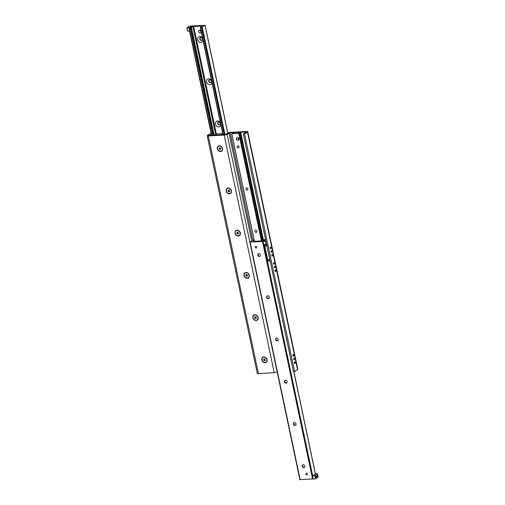 <?xml version="1.0" encoding="UTF-8"?>
<svg xmlns="http://www.w3.org/2000/svg" width="505" height="505" viewBox="0 0 505 505"><rect width="100%" height="100%" fill="white"/><g stroke="black" fill="none" stroke-linecap="round" stroke-linejoin="round"><path stroke-width="0.76" d="M295.267 362.489A0.833 0.429 -93.1 0 1 294.914 363.587A0.833 0.429 -93.1 0 1 294.466 363.019A0.833 0.429 -93.1 0 1 294.819 361.921A0.833 0.429 -93.1 0 1 295.267 362.489M293.708 355.097A0.833 0.429 -93.1 0 1 293.355 356.195A0.833 0.429 -93.1 0 1 292.913 355.627A0.833 0.429 -93.1 0 1 293.266 354.529A0.833 0.429 -93.1 0 1 293.708 355.097M275.882 270.516A0.833 0.429 -93.1 0 1 275.528 271.608A0.833 0.429 -93.1 0 1 275.086 271.04A0.833 0.429 -93.1 0 1 275.44 269.941A0.833 0.429 -93.1 0 1 275.882 270.516M274.322 263.124A0.833 0.429 -93.1 0 1 273.969 264.216A0.833 0.429 -93.1 0 1 273.527 263.648A0.833 0.429 -93.1 0 1 273.88 262.55A0.833 0.429 -93.1 0 1 274.322 263.124M272.612 254.993A0.833 0.429 -93.1 0 1 272.258 256.085A0.833 0.429 -93.1 0 1 271.816 255.517A0.833 0.429 -93.1 0 1 272.17 254.419A0.833 0.429 -93.1 0 1 272.612 254.993M271.052 247.601A0.833 0.429 -93.1 0 1 270.699 248.694A0.833 0.429 -93.1 0 1 270.257 248.125A0.833 0.429 -93.1 0 1 270.611 247.027A0.833 0.429 -93.1 0 1 271.052 247.601M294.434 358.828A0.732 0.379 -93.1 0 1 294.125 359.787A0.732 0.379 -93.1 0 1 293.74 359.289A0.732 0.379 -93.1 0 1 294.049 358.329A0.732 0.379 -93.1 0 1 294.434 358.828M275.055 266.848A0.732 0.379 -93.1 0 1 274.745 267.808A0.732 0.379 -93.1 0 1 274.354 267.309A0.732 0.379 -93.1 0 1 274.663 266.35A0.732 0.379 -93.1 0 1 275.055 266.848M271.778 251.326A0.732 0.379 -93.1 0 1 271.475 252.285A0.732 0.379 -93.1 0 1 271.084 251.787A0.732 0.379 -93.1 0 1 271.393 250.827A0.732 0.379 -93.1 0 1 271.778 251.326M220.527 151.569A3.062 2.512 56.6 0 1 217.339 147.334A3.062 2.512 56.6 0 1 221.878 147.088A3.062 2.512 56.6 0 1 220.527 151.569M229.428 193.806A3.062 2.512 56.6 0 1 226.24 189.577A3.062 2.512 56.6 0 1 230.779 189.331A3.062 2.512 56.6 0 1 229.428 193.806M238.328 236.05A3.062 2.512 56.6 0 1 235.141 231.814A3.062 2.512 56.6 0 1 239.679 231.568A3.062 2.512 56.6 0 1 238.328 236.05M247.229 278.287A3.062 2.512 56.6 0 1 244.041 274.051A3.062 2.512 56.6 0 1 248.58 273.811A3.062 2.512 56.6 0 1 247.229 278.287M256.13 320.53A3.062 2.512 56.6 0 1 252.942 316.294A3.062 2.512 56.6 0 1 257.481 316.048A3.062 2.512 56.6 0 1 256.13 320.53M265.03 362.767A3.062 2.512 56.6 0 1 261.842 358.531A3.062 2.512 56.6 0 1 266.387 358.291A3.062 2.512 56.6 0 1 265.03 362.767M243.347 134.046L293.418 371.648L294.611 371.585L244.54 133.983L243.347 134.046L246.371 131.988L230.103 132.752L227.13 134.279A2.228 0.549 168.1 0 1 224.163 135.081L208.312 135.94A2.228 0.549 168.1 0 1 207.195 135.7A2.228 0.549 168.1 0 1 207.467 135.34L211.096 133.377M207.195 135.7L257.266 373.296A2.228 0.549 -11.9 0 0 258.383 373.542L274.234 372.684A2.228 0.549 -11.9 0 0 277.176 371.895M211.153 133.636L208.66 135.277L208.975 135.504L224.826 134.646L227.799 133.118A2.228 0.549 168.1 0 1 230.766 132.316L246.617 131.458A2.228 0.549 168.1 0 1 247.734 131.704A2.228 0.549 168.1 0 1 247.463 132.057L244.54 133.983M294.611 371.585L297.533 369.66A2.228 0.549 -11.9 0 0 297.805 369.3L247.734 131.704M191.363 27.144L190.208 28.015L188.958 27.92L192.437 25.919L205.112 25.313L201.564 27.403L200.308 27.409L202.05 26.582L201.451 26.077L193.693 26.494L191.363 27.144L191.546 28.021L190.941 28.444L191.546 28.021L191.843 29.435L191.231 29.82M203.042 40.4A3.093 2.538 56.6 0 1 200.479 42.395A3.093 2.538 56.6 0 1 197.707 39.63A3.093 2.538 56.6 0 1 199.267 36.631A3.093 2.538 56.6 0 1 202.6 38.298M199.784 39.068A1.534 1.256 -123.4 0 0 202.41 38.923A1.534 1.256 -123.4 0 0 199.784 39.068M200.422 37.629A1.534 1.256 -123.4 0 0 202.088 40.154M211.948 82.643A3.093 2.538 56.6 0 1 209.379 84.632A3.093 2.538 56.6 0 1 206.608 81.867A3.093 2.538 56.6 0 1 208.167 78.868A3.093 2.538 56.6 0 1 211.5 80.541M208.685 81.305A1.534 1.256 -123.4 0 0 211.311 81.166A1.534 1.256 -123.4 0 0 208.685 81.305M209.323 79.866A1.534 1.256 -123.4 0 0 210.989 82.391M220.849 124.88A3.093 2.538 56.6 0 1 218.28 126.875A3.093 2.538 56.6 0 1 215.509 124.11A3.093 2.538 56.6 0 1 217.068 121.112A3.093 2.538 56.6 0 1 220.401 122.778M217.592 123.548A1.534 1.256 -123.4 0 0 220.212 123.403A1.534 1.256 -123.4 0 0 217.592 123.548M218.223 122.103A1.534 1.256 -123.4 0 0 219.89 124.634M201.243 27.03L201.041 26.09L201.261 27.024M190.852 27.781L213.501 135.258L190.852 27.788M254.148 240.222L252.879 240.816L253.478 241.327L261.236 240.904L265.535 239.338M305.91 474.1A0.903 0.739 56.6 0 1 307.299 473.652A0.903 0.739 56.6 0 1 307.179 474.814A0.903 0.739 56.6 0 1 305.91 474.1M255.208 247.216A0.903 0.739 56.6 0 1 256.597 246.768A0.903 0.739 56.6 0 1 256.477 247.93A0.903 0.739 56.6 0 1 255.208 247.216M260.069 256.174A1.534 1.256 56.6 0 1 258.402 253.649M257.765 255.088A1.534 1.256 56.6 0 1 260.125 254.324A1.534 1.256 56.6 0 1 259.923 256.294A1.534 1.256 56.6 0 1 257.765 255.088M268.969 298.417A1.534 1.256 56.6 0 1 267.303 295.886M266.665 297.325A1.534 1.256 56.6 0 1 269.026 296.561A1.534 1.256 56.6 0 1 268.824 298.537A1.534 1.256 56.6 0 1 266.665 297.325M277.87 340.654A1.534 1.256 56.6 0 1 276.203 338.129M275.572 339.568A1.534 1.256 56.6 0 1 277.927 338.805A1.534 1.256 56.6 0 1 277.725 340.774A1.534 1.256 56.6 0 1 275.572 339.568M286.777 382.897A1.534 1.256 56.6 0 1 285.11 380.366M284.473 381.805A1.534 1.256 56.6 0 1 286.834 381.041A1.534 1.256 56.6 0 1 286.625 383.017A1.534 1.256 56.6 0 1 284.473 381.805M295.677 425.134A1.534 1.256 56.6 0 1 294.011 422.609M293.373 424.048A1.534 1.256 56.6 0 1 295.734 423.285A1.534 1.256 56.6 0 1 295.526 425.254A1.534 1.256 56.6 0 1 293.373 424.048M304.578 467.371A1.534 1.256 56.6 0 1 302.912 464.846M302.274 466.285A1.534 1.256 56.6 0 1 304.635 465.522A1.534 1.256 56.6 0 1 304.427 467.491A1.534 1.256 56.6 0 1 302.274 466.285M263.073 241.384L263.743 244.553L266.129 244.426L265.46 241.257L263.073 241.384L265.617 239.711L262.493 241.478L250.101 242.154L252.626 240.197L254.091 239.957M299.957 479.599L313.138 478.961M222.724 133.8L221.626 134.141L221.992 134.431L221.297 134.835L214.234 135.201L216.355 134.336L216.153 133.989L222.692 133.636M239.042 146.747A1.149 0.947 56.6 0 1 237.268 147.321A1.149 0.947 56.6 0 1 237.426 145.838A1.149 0.947 56.6 0 1 239.042 146.747M247.942 188.984A1.149 0.947 56.6 0 1 246.169 189.558A1.149 0.947 56.6 0 1 246.326 188.081A1.149 0.947 56.6 0 1 247.942 188.984M256.843 231.227A1.149 0.947 56.6 0 1 255.069 231.801A1.149 0.947 56.6 0 1 255.227 230.318A1.149 0.947 56.6 0 1 256.843 231.227M231.77 133.787L233.304 133.263L232.938 132.973L233.632 132.562L240.696 132.196L238.575 133.061L238.777 133.408L231.77 133.787L254.425 241.276M269.872 259.923L267.732 260.037L264.746 245.891L266.892 245.771L269.872 259.923M264.835 244.496L264.393 244.786L264.67 246.105L267.057 245.979L266.779 244.654L264.393 244.786M267.568 259.835L269.948 259.703L270.225 261.022L267.846 261.154L267.682 259.797M189.47 26.146L191.856 26.014L188.933 27.939L186.818 27.895L189.47 26.146M186.818 27.895L187.481 31.064L187.027 28.046M187.696 31.209L189.545 31.114M266.274 242.836A0.833 0.429 -93.1 0 1 266.192 242.577A0.833 0.429 -93.1 0 1 266.16 242.286M265.882 240.98L265.46 241.257M266.129 244.426L266.552 244.149M315.593 477.01A0.833 0.429 -93.1 0 1 315.947 475.912A0.833 0.429 -93.1 0 1 316.42 476.726A0.833 0.429 -93.1 0 1 316.035 477.578A0.833 0.429 -93.1 0 1 315.593 477.01M316.995 476.089A0.682 0.354 -93.1 0 1 317.279 475.186A0.682 0.354 -93.1 0 1 317.67 475.855A0.682 0.354 -93.1 0 1 317.355 476.556A0.682 0.354 -93.1 0 1 316.995 476.089M314.861 475.691L312.475 475.817L315.398 473.892L317.304 473.791L314.861 475.691L315.53 478.854L318.182 477.105L317.519 473.936M315.53 478.854L313.144 478.986L312.475 475.817M262.928 357.515A2.784 2.285 56.6 0 1 262.966 357.483A2.784 2.285 56.6 0 1 266.406 358.55A2.784 2.285 56.6 0 1 266.034 362.135A2.784 2.285 56.6 0 1 265.99 362.161M264.336 359.068L264.203 359.503L265.112 360.254M263.597 359.907L263.844 359.093L264.664 359.049L265.245 359.819L264.999 360.633L264.172 360.677L263.597 359.907L264.203 359.503M264.172 360.677L264.784 360.273M264.98 362.502A2.784 2.285 56.6 0 1 262.221 360.576A2.784 2.285 56.6 0 1 262.89 357.54A2.784 2.285 56.6 0 1 266.331 358.607A2.784 2.285 56.6 0 1 265.952 362.186A2.784 2.285 56.6 0 1 264.98 362.502M254.028 315.272A2.784 2.285 56.6 0 1 254.066 315.246A2.784 2.285 56.6 0 1 257.506 316.313A2.784 2.285 56.6 0 1 257.133 319.892A2.784 2.285 56.6 0 1 257.089 319.924M255.435 316.824L255.303 317.266L256.212 318.017M254.69 317.67L254.937 316.856L255.764 316.812L256.344 317.576L256.098 318.39L255.271 318.44L254.69 317.67L255.303 317.266M255.271 318.44L255.883 318.036M256.073 320.265A2.784 2.285 56.6 0 1 253.321 318.333A2.784 2.285 56.6 0 1 253.99 315.297A2.784 2.285 56.6 0 1 257.43 316.364A2.784 2.285 56.6 0 1 257.051 319.949A2.784 2.285 56.6 0 1 256.073 320.265M245.127 273.035A2.784 2.285 56.6 0 1 245.165 273.003A2.784 2.285 56.6 0 1 248.605 274.07A2.784 2.285 56.6 0 1 248.233 277.655A2.784 2.285 56.6 0 1 248.189 277.681M246.535 274.587L246.402 275.023L247.311 275.774M245.79 275.427L246.036 274.613L246.863 274.568L247.444 275.339L247.198 276.153L246.371 276.197L245.79 275.427L246.402 275.023M246.371 276.197L246.983 275.793M247.172 278.021A2.784 2.285 56.6 0 1 244.42 276.096A2.784 2.285 56.6 0 1 245.083 273.06A2.784 2.285 56.6 0 1 248.523 274.127A2.784 2.285 56.6 0 1 248.151 277.706A2.784 2.285 56.6 0 1 247.172 278.021M236.226 230.791A2.784 2.285 56.6 0 1 236.264 230.766A2.784 2.285 56.6 0 1 239.705 231.833A2.784 2.285 56.6 0 1 239.326 235.418A2.784 2.285 56.6 0 1 239.288 235.444M237.634 232.344L237.501 232.786L238.41 233.537M236.889 233.19L237.135 232.376L237.962 232.332L238.543 233.102L238.297 233.916L237.47 233.96L236.889 233.19L237.501 232.786M237.47 233.96L238.082 233.556M238.272 235.784A2.784 2.285 56.6 0 1 235.513 233.853A2.784 2.285 56.6 0 1 236.182 230.817A2.784 2.285 56.6 0 1 239.623 231.883A2.784 2.285 56.6 0 1 239.25 235.469A2.784 2.285 56.6 0 1 238.272 235.784M227.326 188.554A2.784 2.285 56.6 0 1 227.364 188.529A2.784 2.285 56.6 0 1 230.804 189.596A2.784 2.285 56.6 0 1 230.425 193.175A2.784 2.285 56.6 0 1 230.387 193.2M228.733 190.107L228.601 190.543L229.51 191.3M227.989 190.947L228.235 190.132L229.062 190.088L229.642 190.858L229.396 191.673L228.569 191.717L227.989 190.947L228.601 190.543M228.569 191.717L229.182 191.313M229.371 193.541A2.784 2.285 56.6 0 1 226.612 191.616A2.784 2.285 56.6 0 1 227.282 188.58A2.784 2.285 56.6 0 1 230.722 189.646A2.784 2.285 56.6 0 1 230.349 193.226A2.784 2.285 56.6 0 1 229.371 193.541M218.419 146.311A2.784 2.285 56.6 0 1 218.463 146.286A2.784 2.285 56.6 0 1 221.903 147.353A2.784 2.285 56.6 0 1 221.525 150.938A2.784 2.285 56.6 0 1 221.487 150.963M219.833 147.87L219.7 148.306L220.609 149.057M219.088 148.71L219.334 147.896L220.161 147.851L220.742 148.621L220.496 149.436L219.669 149.48L219.088 148.71L219.7 148.306M219.669 149.48L220.281 149.076M220.47 151.304A2.784 2.285 56.6 0 1 217.712 149.373A2.784 2.285 56.6 0 1 218.381 146.336A2.784 2.285 56.6 0 1 221.821 147.403A2.784 2.285 56.6 0 1 221.449 150.989A2.784 2.285 56.6 0 1 220.47 151.304M236.271 138.061L238.575 137.695L239.016 139.803L238.619 140.068L236.712 140.169L236.271 138.061L238.177 137.953L238.619 140.068M238.575 137.695L238.177 137.953M198.951 30.59A1.395 1.143 56.6 0 1 200.485 32.913A1.395 1.143 56.6 0 1 198.951 30.59L199.349 30.325A1.395 1.143 56.6 0 1 201.015 30.786M201.293 32.08A1.395 1.143 56.6 0 1 200.883 32.648L200.485 32.913M246.03 132.278L245.954 131.9M252.734 240.14L230.103 132.752M251.698 240.809L228.992 133.055M249.842 242.04L227.13 134.279M274.234 372.684L224.163 135.081M258.383 373.542L208.312 135.94M297.533 369.66L247.463 132.057M214.139 135.226L191.843 29.435M227.749 133.156L205.043 25.401M224.946 134.639L202.309 27.201M224.169 134.684L201.564 27.403M223.134 134.74L200.529 27.459M201.981 26.708L201.867 26.153M201.621 26.904L201.451 26.077M201.028 27.106L200.813 26.096M200.958 27.125L200.75 26.115M216.348 133.983L193.693 26.494M215.679 134.538L192.942 26.639M212.813 135.296L190.208 28.015M211.778 135.353L189.173 28.072M264.147 239.957L264.077 239.623L264.147 239.957M300.172 479.75L250.101 242.154M253.68 241.314L253.497 240.43M315.373 473.911L293.815 371.623M312.639 475.71L263.919 244.546M312.563 479.081L262.493 241.478M222.497 134.772L222.32 133.932M222.168 134.791L222.004 133.995M222.067 134.797L221.992 134.431L222.067 134.797M222.055 134.797L221.979 134.444M216.077 134.469L215.989 134.052L216.077 134.469M233.026 133.389L232.938 132.973L233.026 133.389M263.452 240.292L240.677 132.215M262.89 240.475L240.146 132.562M262.84 240.487L240.102 132.588M262.007 240.759L239.263 132.853M261.697 240.841L238.953 132.922M261.596 240.86L238.941 133.352L261.596 240.86M261.426 240.891L238.777 133.408M227.824 133.105L205.112 25.313M222.926 134.747L200.308 27.409M201.243 27.036L201.041 26.09M211.513 135.365L188.895 28.015M299.888 479.687L249.817 242.091M315.455 473.886L293.904 371.623M254.368 241.276L231.719 133.774M263.471 240.285L240.696 132.196"/></g></svg>
